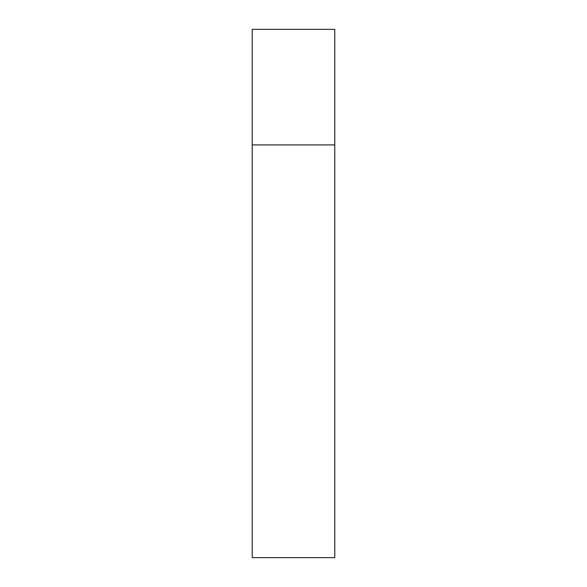 <?xml version="1.0" encoding="UTF-8"?>
<svg xmlns="http://www.w3.org/2000/svg" width="587" height="587" viewBox="0 0 587 587"><rect width="100%" height="100%" fill="white"/><g stroke="black" fill="none" stroke-linecap="round" stroke-linejoin="round"><path stroke-width="0.88" d="M252.227 144.916L334.773 144.916L334.773 29.35L252.227 29.35L252.227 557.65L334.773 557.65L334.773 144.916L252.227 144.916"/></g></svg>
